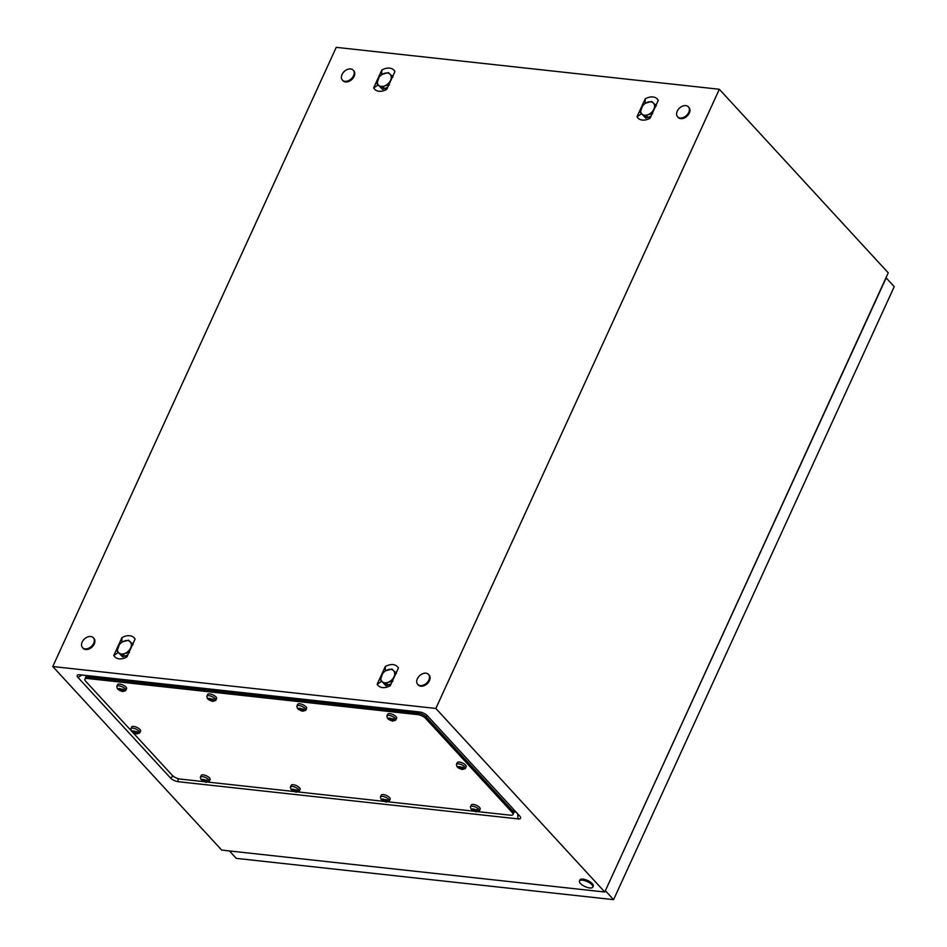<?xml version="1.0" encoding="UTF-8"?>
<svg xmlns="http://www.w3.org/2000/svg" width="947" height="947" viewBox="0 0 947 947"><rect width="100%" height="100%" fill="white"/><g stroke="black" fill="none" stroke-linecap="round" stroke-linejoin="round"><path stroke-width="1.42" d="M86.153 676.418L85.194 675.377M515.985 812.005L514.197 811.804M719.329 89.267L435.845 708.451L52.772 666.522L336.244 47.35L719.329 89.267L888.25 272.843L604.766 892.015L435.845 708.451M419.651 711.978L79.808 674.785A6.096 2.273 -155.4 0 0 78.092 674.856A6.096 2.273 -155.4 0 0 78.009 677.496L170.448 777.949A6.096 2.273 -155.4 0 0 178.19 781.701L518.045 818.895A6.096 2.273 -155.4 0 0 520.519 817.154A6.096 2.273 -155.4 0 0 519.844 816.184L427.393 715.731A6.096 2.273 -155.4 0 0 419.651 711.978M604.766 892.015L221.693 850.098L52.772 666.522M135.09 639.059L134.214 637.84A12.844 8.902 -42.6 0 0 133.006 636.834A12.844 8.902 -42.6 0 0 131.491 636.1A12.844 8.902 -42.6 0 0 129.727 635.721A12.844 8.902 -42.6 0 0 127.798 635.697A12.844 8.902 -42.6 0 0 125.785 636.041A12.844 8.902 -42.6 0 0 123.607 636.798A12.844 8.902 -42.6 0 0 121.962 637.627L113.782 655.49L114.658 656.709A12.844 8.902 -42.6 0 0 115.865 657.715A12.844 8.902 -42.6 0 0 117.381 658.449A12.844 8.902 -42.6 0 0 119.144 658.84A12.844 8.902 -42.6 0 0 121.074 658.852A12.844 8.902 -42.6 0 0 123.086 658.508A12.844 8.902 -42.6 0 0 125.264 657.751A12.844 8.902 -42.6 0 0 126.91 656.934L135.09 639.059M394.946 71.487L394.07 70.267A12.844 8.902 -42.6 0 0 392.863 69.261A12.844 8.902 -42.6 0 0 391.348 68.527A12.844 8.902 -42.6 0 0 389.584 68.137A12.844 8.902 -42.6 0 0 387.654 68.125A12.844 8.902 -42.6 0 0 385.642 68.468A12.844 8.902 -42.6 0 0 383.464 69.214A12.844 8.902 -42.6 0 0 381.819 70.042L373.639 87.917L374.515 89.125A12.844 8.902 -42.6 0 0 375.722 90.143A12.844 8.902 -42.6 0 0 377.237 90.865A12.844 8.902 -42.6 0 0 379.001 91.255A12.844 8.902 -42.6 0 0 380.931 91.279A12.844 8.902 -42.6 0 0 382.943 90.936A12.844 8.902 -42.6 0 0 385.121 90.178A12.844 8.902 -42.6 0 0 386.767 89.349L394.946 71.487M398.45 667.884C395.645 663.965 391.277 663.492 385.334 666.439L377.155 684.314C379.948 688.22 384.328 688.706 390.271 685.746L398.45 667.884M658.307 100.299L657.431 99.092A12.844 8.902 -42.6 0 0 656.224 98.074A12.844 8.902 -42.6 0 0 654.708 97.352A12.844 8.902 -42.6 0 0 652.945 96.961A12.844 8.902 -42.6 0 0 651.015 96.949A12.844 8.902 -42.6 0 0 649.015 97.292A12.844 8.902 -42.6 0 0 646.837 98.038A12.844 8.902 -42.6 0 0 645.191 98.867L637.011 116.741L637.887 117.949A12.844 8.902 -42.6 0 0 639.083 118.967A12.844 8.902 -42.6 0 0 640.598 119.689A12.844 8.902 -42.6 0 0 642.362 120.08A12.844 8.902 -42.6 0 0 644.303 120.091A12.844 8.902 -42.6 0 0 646.304 119.748A12.844 8.902 -42.6 0 0 648.482 119.002A12.844 8.902 -42.6 0 0 650.127 118.174L658.307 100.299M394.485 671.565L396.284 672.595M385.334 666.439L385.24 671.092M377.155 684.314L381.677 681.319M390.306 685.51L382.872 682.538M390.981 75.168L392.78 76.198M381.819 70.042L381.724 74.695M373.639 87.917L378.173 84.922M386.802 89.113L379.368 86.141M654.341 103.992L656.141 105.022M645.191 98.867L645.096 103.519M637.011 116.741L641.533 113.747M650.163 117.925L642.729 114.966M131.124 642.741L132.923 643.782M121.962 637.627L121.867 642.279M113.782 655.49L118.316 652.507M126.945 656.685L119.511 653.726M589.697 887.955A7.339 2.734 24.6 0 1 582.346 885.078A7.339 2.734 24.6 0 1 579.446 881.006A7.339 2.734 24.6 0 1 582.535 880.165A7.339 2.734 24.6 0 1 589.898 883.042A7.339 2.734 24.6 0 1 592.798 887.114A7.339 2.734 24.6 0 1 589.697 887.955M579.446 881.006L579.919 879.976A7.339 2.734 24.6 0 1 583.009 879.136A7.339 2.734 24.6 0 1 590.372 882.012A7.339 2.734 24.6 0 1 593.272 886.084L592.798 887.114M420.279 685.569A7.339 5.09 137.4 0 1 417.71 684.35A7.339 5.09 137.4 0 1 418.349 677.105A7.339 5.09 137.4 0 1 425.949 673.187A7.339 5.09 137.4 0 1 428.518 674.406A7.339 5.09 137.4 0 1 427.89 681.651A7.339 5.09 137.4 0 1 420.279 685.569M428.802 674.749A7.339 5.09 137.4 0 1 429.109 675.057A7.339 5.09 137.4 0 1 428.482 682.302A7.339 5.09 137.4 0 1 420.882 686.22A7.339 5.09 137.4 0 1 418.314 685.001A7.339 5.09 137.4 0 1 418.029 684.657M344.945 81.312A7.339 5.09 137.4 0 1 342.376 80.093A7.339 5.09 137.4 0 1 343.015 72.848A7.339 5.09 137.4 0 1 350.615 68.93A7.339 5.09 137.4 0 1 353.184 70.149A7.339 5.09 137.4 0 1 352.556 77.394A7.339 5.09 137.4 0 1 344.945 81.312M353.468 70.492A7.339 5.09 137.4 0 1 353.776 70.8A7.339 5.09 137.4 0 1 353.148 78.045A7.339 5.09 137.4 0 1 345.548 81.963A7.339 5.09 137.4 0 1 342.98 80.744A7.339 5.09 137.4 0 1 342.696 80.4M680.135 117.996A7.339 5.09 137.4 0 1 677.567 116.777A7.339 5.09 137.4 0 1 678.206 109.532A7.339 5.09 137.4 0 1 685.806 105.614A7.339 5.09 137.4 0 1 688.374 106.833A7.339 5.09 137.4 0 1 687.747 114.078A7.339 5.09 137.4 0 1 680.135 117.996M688.658 107.177A7.339 5.09 137.4 0 1 688.966 107.484A7.339 5.09 137.4 0 1 688.339 114.717A7.339 5.09 137.4 0 1 680.739 118.647A7.339 5.09 137.4 0 1 678.17 117.416A7.339 5.09 137.4 0 1 677.886 117.073M85.088 648.884A7.339 5.09 137.4 0 1 82.519 647.665A7.339 5.09 137.4 0 1 83.158 640.421A7.339 5.09 137.4 0 1 90.758 636.502A7.339 5.09 137.4 0 1 93.327 637.722A7.339 5.09 137.4 0 1 92.699 644.966A7.339 5.09 137.4 0 1 85.088 648.884M93.611 638.065A7.339 5.09 137.4 0 1 93.919 638.373A7.339 5.09 137.4 0 1 93.291 645.617A7.339 5.09 137.4 0 1 85.692 649.535A7.339 5.09 137.4 0 1 83.123 648.316A7.339 5.09 137.4 0 1 82.839 647.973M605.524 890.89L613.585 899.65L894.228 286.669L886.167 277.909L605.299 890.867M613.585 899.65L236.253 858.361L229.434 850.951M131.183 730.682L85.656 681.213A6.12 2.285 24.6 0 1 84.887 679.188A6.12 2.285 24.6 0 1 87.467 678.49L417.864 714.642A6.12 2.285 24.6 0 1 425.641 718.418L512.185 812.467A6.12 2.285 24.6 0 1 512.966 814.491A6.12 2.285 24.6 0 1 510.386 815.189L478.247 811.674M86.556 675.519L85.526 677.792A6.12 2.285 24.6 0 1 88.095 677.093L418.503 713.257A6.12 2.285 24.6 0 1 426.28 717.021L512.824 811.082A6.12 2.285 24.6 0 1 513.605 813.094L512.966 814.491M473.713 811.177L388.223 801.825M383.689 801.328L298.198 791.964M293.677 791.479L208.174 782.115M203.652 781.618L179.977 779.026A6.12 2.285 24.6 0 1 172.212 775.262L132.769 732.398M84.887 679.188L85.526 677.792A6.12 2.285 24.6 0 1 88.095 677.093L418.503 713.257A6.12 2.285 24.6 0 1 426.28 717.021L512.824 811.082A6.12 2.285 24.6 0 1 513.605 813.094L514.73 810.632M457.164 766.881L456.418 764.643A4.889 1.823 24.6 0 1 456.478 764.371A4.889 1.823 24.6 0 1 458.537 763.815A4.889 1.823 24.6 0 1 463.438 765.732A4.889 1.823 24.6 0 1 465.379 768.443A4.889 1.823 24.6 0 1 465.214 768.668L462.183 769.544L457.981 767.733M457.022 766.691L460.337 768.869L462.254 769.082L461.935 768.408L463.9 768.171L463.154 767.354L457.022 766.691L458.822 768.064A2.45 0.911 24.6 0 0 460.337 768.869L460.988 767.472M456.478 764.371L457.283 762.619A4.889 1.823 24.6 0 1 459.342 762.063A4.889 1.823 24.6 0 1 464.243 763.98A4.889 1.823 24.6 0 1 466.184 766.691L465.379 768.443M461.663 767.638L461.13 768.798M460.112 766.845L459.496 768.195M459.911 766.869L459.342 768.112M462.29 767.638L461.935 768.408M462.278 767.638L461.899 768.455M462.538 768.467L462.254 769.082A2.45 0.911 24.6 0 1 461.461 769.153A2.45 0.911 24.6 0 1 460.337 768.869M471.168 809.247L470.422 807.01A4.889 1.823 24.6 0 1 470.493 806.737A4.889 1.823 24.6 0 1 472.553 806.181A4.889 1.823 24.6 0 1 477.454 808.099A4.889 1.823 24.6 0 1 479.383 810.81A4.889 1.823 24.6 0 1 479.229 811.034L476.187 811.91L471.997 810.099M471.038 809.058L474.352 811.236L476.27 811.449L475.95 810.774L477.904 810.537L477.158 809.721L471.038 809.058L472.825 810.431A2.45 0.911 24.6 0 0 474.352 811.236L474.992 809.839M470.493 806.737L471.286 804.986A4.889 1.823 24.6 0 1 473.358 804.429A4.889 1.823 24.6 0 1 478.259 806.347A4.889 1.823 24.6 0 1 480.188 809.058L479.383 810.81M475.666 810.005L475.145 811.165M474.127 809.212L473.512 810.561M473.926 809.235L473.346 810.49M476.554 810.833L476.27 811.449A2.45 0.911 24.6 0 1 475.465 811.52A2.45 0.911 24.6 0 1 474.352 811.236M381.156 799.398L380.398 797.149A4.889 1.823 24.6 0 1 380.469 796.889A4.889 1.823 24.6 0 1 382.529 796.332A4.889 1.823 24.6 0 1 387.43 798.25A4.889 1.823 24.6 0 1 389.359 800.961A4.889 1.823 24.6 0 1 389.205 801.186L386.175 802.062L381.972 800.239M381.014 799.197L384.328 801.387L386.246 801.6L385.926 800.913L387.891 800.688L387.145 799.872L381.014 799.197L382.813 800.582A2.45 0.911 24.6 0 0 384.328 801.387L384.967 799.99M380.469 796.889L381.274 795.137A4.889 1.823 24.6 0 1 383.334 794.58A4.889 1.823 24.6 0 1 388.234 796.486A4.889 1.823 24.6 0 1 390.164 799.209L389.359 800.961M385.642 800.156L385.121 801.316M384.103 799.363L383.488 800.712M383.902 799.375L383.322 800.629M386.53 800.984L386.246 801.6A2.45 0.911 24.6 0 1 385.453 801.671A2.45 0.911 24.6 0 1 384.328 801.387M291.131 789.549L290.386 787.3A4.889 1.823 24.6 0 1 290.445 787.04A4.889 1.823 24.6 0 1 292.505 786.484A4.889 1.823 24.6 0 1 297.405 788.389A4.889 1.823 24.6 0 1 299.347 791.112A4.889 1.823 24.6 0 1 299.181 791.337L296.151 792.213L291.948 790.39M290.989 789.348L294.304 791.538L296.222 791.751L295.902 791.065L297.867 790.828L297.121 790.023L290.989 789.348L292.789 790.721A2.45 0.911 24.6 0 0 294.304 791.538L294.943 790.141M290.445 787.04L291.25 785.288A4.889 1.823 24.6 0 1 293.31 784.72A4.889 1.823 24.6 0 1 298.21 786.637A4.889 1.823 24.6 0 1 300.14 789.36L299.347 791.112M295.63 790.307L295.097 791.455M294.079 789.502L293.463 790.852M293.878 789.526L293.298 790.781M296.506 791.136L296.222 791.751A2.45 0.911 24.6 0 1 295.428 791.81A2.45 0.911 24.6 0 1 294.304 791.538M201.107 779.701L200.362 777.451A4.889 1.823 24.6 0 1 200.421 777.191A4.889 1.823 24.6 0 1 202.48 776.623A4.889 1.823 24.6 0 1 207.381 778.541A4.889 1.823 24.6 0 1 209.323 781.263A4.889 1.823 24.6 0 1 209.157 781.476L206.126 782.352L201.924 780.541M200.965 779.499L204.28 781.689L206.197 781.891L205.878 781.216L207.843 780.979L207.097 780.174L200.965 779.499L202.765 780.873A2.45 0.911 24.6 0 0 204.28 781.689L204.931 780.281M200.421 777.191L201.226 775.427A4.889 1.823 24.6 0 1 203.285 774.871A4.889 1.823 24.6 0 1 208.186 776.789A4.889 1.823 24.6 0 1 210.127 779.499L209.323 781.263M205.606 780.458L205.073 781.606M204.055 779.653L203.439 781.003M203.854 779.677L203.285 780.932M206.482 781.275L206.197 781.891A2.45 0.911 24.6 0 1 205.404 781.962A2.45 0.911 24.6 0 1 204.28 781.689M131.55 731.25L130.804 729.001A4.889 1.823 24.6 0 1 130.864 728.74A4.889 1.823 24.6 0 1 132.923 728.184A4.889 1.823 24.6 0 1 137.836 730.101A4.889 1.823 24.6 0 1 139.765 732.812A4.889 1.823 24.6 0 1 139.6 733.037L136.569 733.913L132.367 732.09M131.408 731.048L134.723 733.238L136.64 733.452L136.321 732.765L138.286 732.54L137.54 731.723L131.408 731.048L133.207 732.422A2.45 0.911 24.6 0 0 134.723 733.238L135.374 731.842M130.864 728.74L131.669 726.988A4.889 1.823 24.6 0 1 133.728 726.432A4.889 1.823 24.6 0 1 138.629 728.338A4.889 1.823 24.6 0 1 140.57 731.06L139.765 732.812M132.462 731.617A2.45 0.911 24.6 0 1 132.663 730.989A2.45 0.911 24.6 0 1 133.456 730.918A2.45 0.911 24.6 0 1 134.581 731.202A2.45 0.911 24.6 0 1 136.096 732.019L135.516 733.167M134.498 731.214L133.882 732.564M134.296 731.226L133.728 732.481M136.676 731.995L136.321 732.765M136.664 732.007L136.285 732.824M136.924 732.836L136.64 733.452A2.45 0.911 24.6 0 1 135.847 733.523A2.45 0.911 24.6 0 1 134.723 733.238M117.535 688.883L116.789 686.634A4.889 1.823 24.6 0 1 116.848 686.374A4.889 1.823 24.6 0 1 118.92 685.817A4.889 1.823 24.6 0 1 123.82 687.723A4.889 1.823 24.6 0 1 125.75 690.446A4.889 1.823 24.6 0 1 125.596 690.671L122.554 691.547L118.363 689.724M117.404 688.682L120.719 690.872L122.636 691.085L122.317 690.399L124.27 690.174L123.524 689.357L117.404 688.682L119.192 690.055A2.45 0.911 24.6 0 0 120.719 690.872L121.358 689.475M116.848 686.374L117.653 684.622A4.889 1.823 24.6 0 1 119.713 684.065A4.889 1.823 24.6 0 1 124.625 685.971A4.889 1.823 24.6 0 1 126.555 688.694L125.75 690.446M122.033 689.641L121.512 690.789M120.494 688.848L119.867 690.197M120.293 688.86L119.713 690.114M122.672 689.629L122.317 690.399M122.648 689.641L122.281 690.458M122.921 690.47L122.636 691.085A2.45 0.911 24.6 0 1 121.832 691.156A2.45 0.911 24.6 0 1 120.719 690.872M207.559 698.732L206.813 696.483A4.889 1.823 24.6 0 1 206.872 696.223A4.889 1.823 24.6 0 1 208.932 695.666A4.889 1.823 24.6 0 1 213.844 697.584A4.889 1.823 24.6 0 1 215.774 700.295A4.889 1.823 24.6 0 1 215.62 700.52L212.578 701.396L208.387 699.573M207.417 698.543L210.743 700.721L212.661 700.934L212.341 700.247L214.294 700.022L213.549 699.206L207.417 698.543L209.216 699.916A2.45 0.911 24.6 0 0 210.743 700.721L211.382 699.324M206.872 696.223L207.677 694.471A4.889 1.823 24.6 0 1 209.737 693.914A4.889 1.823 24.6 0 1 214.649 695.82A4.889 1.823 24.6 0 1 216.579 698.543L215.774 700.295M212.057 699.49L211.524 700.65M210.506 698.697L209.891 700.046M210.305 698.708L209.737 699.963M212.933 700.318L212.661 700.934A2.45 0.911 24.6 0 1 211.856 701.005A2.45 0.911 24.6 0 1 210.743 700.721M297.583 708.581L296.837 706.344A4.889 1.823 24.6 0 1 296.896 706.071A4.889 1.823 24.6 0 1 298.956 705.515A4.889 1.823 24.6 0 1 303.869 707.433A4.889 1.823 24.6 0 1 305.798 710.143A4.889 1.823 24.6 0 1 305.632 710.368L302.602 711.244L298.4 709.433M297.441 708.392L300.767 710.57L302.673 710.783L302.365 710.108L304.318 709.871L303.573 709.054L297.441 708.392L299.24 709.765A2.45 0.911 24.6 0 0 300.767 710.57L301.406 709.173M296.896 706.071L297.701 704.319A4.889 1.823 24.6 0 1 299.761 703.763A4.889 1.823 24.6 0 1 304.662 705.681A4.889 1.823 24.6 0 1 306.603 708.392L305.798 710.143M302.081 709.35L301.548 710.499M300.53 708.545L299.915 709.895M300.329 708.569L299.761 709.824M302.957 710.167L302.673 710.783A2.45 0.911 24.6 0 1 301.88 710.854A2.45 0.911 24.6 0 1 300.767 710.57M387.607 718.442L386.861 716.192A4.889 1.823 24.6 0 1 386.921 715.932A4.889 1.823 24.6 0 1 388.98 715.364A4.889 1.823 24.6 0 1 393.881 717.281A4.889 1.823 24.6 0 1 395.822 720.004A4.889 1.823 24.6 0 1 395.657 720.217L392.626 721.093L388.424 719.282M387.465 718.24L390.78 720.43L392.697 720.631L392.378 719.957L394.343 719.72L393.597 718.915L387.465 718.24L389.264 719.613A2.45 0.911 24.6 0 0 390.78 720.43L391.431 719.022M386.921 715.932L387.725 714.168A4.889 1.823 24.6 0 1 389.785 713.612A4.889 1.823 24.6 0 1 394.686 715.53A4.889 1.823 24.6 0 1 396.627 718.252L395.822 720.004M392.105 719.199L391.573 720.347M390.555 718.394L389.939 719.744M390.353 718.418L389.785 719.673M392.981 720.016L392.697 720.631A2.45 0.911 24.6 0 1 391.904 720.703A2.45 0.911 24.6 0 1 390.78 720.43M653.028 111.829L653.88 109.201A7.955 5.516 -42.6 0 0 653.43 103.057A7.955 5.516 -42.6 0 0 647.203 102.371A7.955 5.516 -42.6 0 0 645.653 103.152A7.955 5.516 -42.6 0 0 642.468 106.076A7.955 5.516 -42.6 0 0 641.427 107.84A7.955 5.516 -42.6 0 0 641.888 113.983A7.955 5.516 -42.6 0 0 648.115 114.67A7.955 5.516 -42.6 0 0 653.88 109.201L655.206 107.082M642.468 106.076L640.267 112.35L644.706 116.907A9.174 6.357 -42.6 0 0 644.718 116.907L648.115 114.67L652.696 113.723M656.247 105.969L651.808 101.436A9.174 6.357 -42.6 0 0 651.785 101.424L645.653 103.152M640.267 112.35A9.174 6.357 -42.6 0 0 640.267 112.362L645.89 118.209A9.174 6.357 -42.6 0 0 645.913 118.209L644.718 116.907L645.89 118.209L651.051 116.161M650.826 116.635A7.339 5.09 137.4 0 1 648.115 117.333M389.667 83.005L390.519 80.377A7.955 5.516 -42.6 0 0 390.069 74.233A7.955 5.516 -42.6 0 0 383.843 73.546A7.955 5.516 -42.6 0 0 382.292 74.328A7.955 5.516 -42.6 0 0 379.108 77.263A7.955 5.516 -42.6 0 0 378.066 79.015A7.955 5.516 -42.6 0 0 378.516 85.171A7.955 5.516 -42.6 0 0 384.742 85.846A7.955 5.516 -42.6 0 0 390.519 80.377L391.833 78.27M379.108 77.263L376.894 83.525A9.174 6.357 -42.6 0 0 376.894 83.549L381.333 88.083A9.174 6.357 -42.6 0 0 381.357 88.083L384.742 85.846L389.335 84.91M392.887 77.145L388.448 72.611A9.174 6.357 -42.6 0 0 388.424 72.611L382.292 74.328M387.69 87.337L382.552 89.385A9.174 6.357 -42.6 0 0 382.552 89.385L376.894 83.549M387.465 87.811A7.339 5.09 137.4 0 1 384.742 88.509M129.81 650.577L130.662 647.961A7.955 5.516 -42.6 0 0 130.213 641.806A7.955 5.516 -42.6 0 0 123.986 641.131A7.955 5.516 -42.6 0 0 122.435 641.912A7.955 5.516 -42.6 0 0 119.251 644.836A7.955 5.516 -42.6 0 0 118.209 646.6A7.955 5.516 -42.6 0 0 118.659 652.743A7.955 5.516 -42.6 0 0 124.886 653.43A7.955 5.516 -42.6 0 0 130.662 647.961L131.976 645.842M119.251 644.836L117.037 651.11L121.476 655.667A9.174 6.357 -42.6 0 0 121.5 655.667L124.886 653.43L129.479 652.483M133.03 644.729L128.591 640.184A9.174 6.357 -42.6 0 0 128.567 640.184L122.483 641.877M117.037 651.11A9.174 6.357 -42.6 0 0 117.037 651.122L122.672 656.958A9.174 6.357 -42.6 0 0 122.696 656.958L121.5 655.667M121.476 655.667L122.672 656.958L127.833 654.91M127.608 655.395A7.339 5.09 137.4 0 1 124.886 656.082M393.171 679.401L394.023 676.774A7.955 5.516 -42.6 0 0 393.573 670.63A7.955 5.516 -42.6 0 0 387.347 669.943A7.955 5.516 -42.6 0 0 385.796 670.725A7.955 5.516 -42.6 0 0 382.612 673.66A7.955 5.516 -42.6 0 0 381.57 675.412A7.955 5.516 -42.6 0 0 382.032 681.568A7.955 5.516 -42.6 0 0 388.258 682.242A7.955 5.516 -42.6 0 0 394.023 676.774L395.349 674.666M382.612 673.66L380.398 679.922L384.849 684.48A9.174 6.357 -42.6 0 0 384.861 684.492L388.258 682.242L392.839 681.307M396.391 673.542L391.951 669.008A9.174 6.357 -42.6 0 0 391.928 669.008L385.796 670.725M380.398 679.922A9.174 6.357 -42.6 0 0 380.41 679.946L386.033 685.782A9.174 6.357 -42.6 0 0 386.056 685.782L384.861 684.492L386.033 685.782M391.194 683.734L386.056 685.782M390.969 684.208A7.339 5.09 137.4 0 1 388.258 684.906M517.666 813.828L518.045 818.895M177.965 778.6L178.19 781.701M173.206 776.161L170.448 777.949M81.844 675.01L78.009 677.496M88.71 675.756L87.467 678.49M419.119 711.919L417.864 714.642M427.038 715.364L425.641 718.418M513.594 809.401L512.185 812.467M458.076 767.248A2.45 0.911 24.6 0 1 458.277 766.62A2.45 0.911 24.6 0 1 459.07 766.561A2.45 0.911 24.6 0 1 460.195 766.833A2.45 0.911 24.6 0 1 461.71 767.65M462.456 768.455A2.45 0.911 24.6 0 1 462.254 769.082M472.08 809.614A2.45 0.911 24.6 0 1 472.281 808.998A2.45 0.911 24.6 0 1 473.086 808.927A2.45 0.911 24.6 0 1 474.198 809.2A2.45 0.911 24.6 0 1 475.725 810.016M476.471 810.821A2.45 0.911 24.6 0 1 476.27 811.449M382.067 799.765A2.45 0.911 24.6 0 1 382.257 799.138A2.45 0.911 24.6 0 1 383.062 799.079A2.45 0.911 24.6 0 1 384.174 799.351A2.45 0.911 24.6 0 1 385.701 800.168M386.447 800.973A2.45 0.911 24.6 0 1 386.246 801.6M292.043 789.916A2.45 0.911 24.6 0 1 292.244 789.289A2.45 0.911 24.6 0 1 293.037 789.218A2.45 0.911 24.6 0 1 294.15 789.502A2.45 0.911 24.6 0 1 295.677 790.307M296.423 791.124A2.45 0.911 24.6 0 1 296.222 791.751M202.019 780.068A2.45 0.911 24.6 0 1 202.22 779.44A2.45 0.911 24.6 0 1 203.013 779.369A2.45 0.911 24.6 0 1 204.138 779.653A2.45 0.911 24.6 0 1 205.653 780.458M206.399 781.275A2.45 0.911 24.6 0 1 206.197 781.891M136.841 732.824A2.45 0.911 24.6 0 1 136.64 733.452M118.446 689.25A2.45 0.911 24.6 0 1 118.647 688.623A2.45 0.911 24.6 0 1 119.452 688.552A2.45 0.911 24.6 0 1 120.565 688.836A2.45 0.911 24.6 0 1 122.092 689.653M122.838 690.458A2.45 0.911 24.6 0 1 122.636 691.085M208.47 699.099A2.45 0.911 24.6 0 1 208.671 698.472A2.45 0.911 24.6 0 1 209.465 698.413A2.45 0.911 24.6 0 1 210.589 698.685A2.45 0.911 24.6 0 1 212.116 699.502M212.862 700.307A2.45 0.911 24.6 0 1 212.661 700.934M298.494 708.948A2.45 0.911 24.6 0 1 298.696 708.332A2.45 0.911 24.6 0 1 299.489 708.261A2.45 0.911 24.6 0 1 300.613 708.534A2.45 0.911 24.6 0 1 302.129 709.35M302.874 710.155A2.45 0.911 24.6 0 1 302.673 710.783M388.519 718.809A2.45 0.911 24.6 0 1 388.72 718.181A2.45 0.911 24.6 0 1 389.513 718.11A2.45 0.911 24.6 0 1 390.638 718.394A2.45 0.911 24.6 0 1 392.153 719.199M392.898 720.016A2.45 0.911 24.6 0 1 392.697 720.631M417.71 684.35L418.314 685.001M428.518 674.406L429.109 675.057M342.376 80.093L342.98 80.744M353.184 70.149L353.776 70.8M677.567 116.777L678.17 117.416M688.374 106.833L688.966 107.484M82.519 647.665L83.123 648.316M93.327 637.722L93.919 638.373"/></g></svg>
